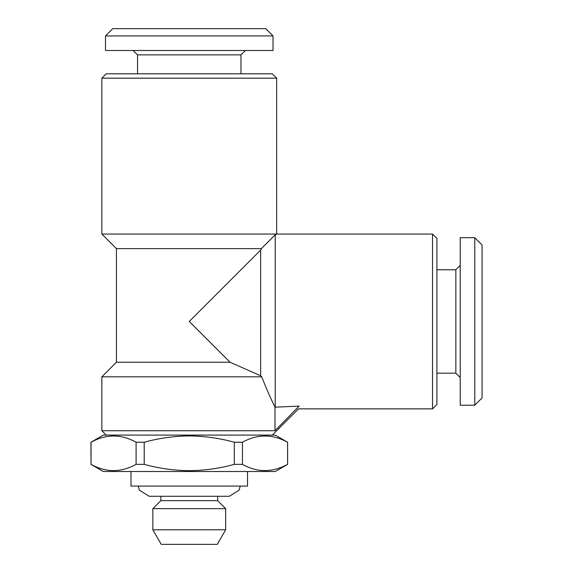 <?xml version="1.0" encoding="UTF-8"?>
<svg xmlns="http://www.w3.org/2000/svg" width="573" height="573" viewBox="0 0 573 573"><rect width="100%" height="100%" fill="white"/><g stroke="black" fill="none" stroke-linecap="round" stroke-linejoin="round"><path stroke-width="0.86" d="M217.668 496.275L217.668 500.644L160.855 500.644L152.841 508.659L152.841 529.781L225.676 529.781L225.676 508.659L152.841 508.659M225.676 529.781L217.267 544.35L161.249 544.35L152.841 529.781M130.988 471.515L130.988 486.076L247.529 486.076L247.529 471.515M90.928 464.359L103.312 471.515L275.212 471.515L287.596 464.359L287.596 442.241L275.212 435.093L103.312 435.093L90.928 442.241L91.043 464.359C105.984 472.668 121.003 472.668 136.088 464.359L136.088 442.241C121.139 433.933 106.127 433.933 91.043 442.241L91.043 464.359M234.307 442.241C219.66 438.187 204.64 436.089 189.262 435.931C174.063 436.06 159.043 438.159 144.21 442.241L144.21 464.359C159.043 468.442 174.063 470.54 189.262 470.669C204.64 470.512 219.66 468.413 234.307 464.359L234.307 442.241L242.429 442.241L242.429 464.359C257.377 472.668 272.397 472.668 287.481 464.359M287.481 442.241C272.533 433.933 257.521 433.933 242.429 442.241M242.429 464.359L234.307 464.359M474.788 405.226L482.072 397.941L482.072 244.979L474.788 237.695L460.219 237.695L460.219 405.226L474.788 405.226L474.788 237.695M460.219 377.55L455.85 373.181L455.85 269.747L436.913 269.747M432.543 234.056L432.543 408.871L436.913 404.502L436.913 238.425L432.543 234.056L276.666 234.056L275.634 234.572M261.367 248.625L260.643 250.079L189.262 321.46L230.052 362.251L260.643 375.752L261.689 376.819C267.054 390.242 271.487 400.291 274.99 406.966L274.99 430.724L299.142 406.092C298.297 409.788 298.297 409.788 299.142 406.092L275.212 407.181L275.212 234.78L261.367 248.625L116.419 248.625L101.851 234.056L276.666 234.056L276.666 78.179L101.851 78.179L101.851 234.056M260.643 375.752L260.643 250.079M276.666 78.179L272.297 73.81L106.227 73.81L101.851 78.179M274.99 430.724L101.851 430.724L101.851 376.819L261.689 376.819M230.052 362.251L116.419 362.251L101.851 376.819M273.027 35.934L265.743 28.65L112.781 28.65L105.496 35.934L105.496 50.503L273.027 50.503L273.027 35.934L105.496 35.934M245.344 50.503L240.975 54.872L137.541 54.872L137.541 73.81M144.21 464.359L136.088 464.359M144.21 442.241L136.088 442.241M240.223 486.076L239.134 490.159L229.322 496.275L149.202 496.275L139.389 490.159L138.294 486.076M217.668 500.644L225.676 508.659M455.85 373.181L436.913 373.181M272.297 435.093L298.519 408.871L432.543 408.871M116.419 248.625L116.419 362.251M240.975 54.872L240.975 73.81M137.541 54.872L133.172 50.503M106.227 435.093L101.851 430.724M455.85 269.747L460.219 265.378M287.596 442.241L287.596 464.359M160.855 496.275L160.855 500.644"/></g></svg>
